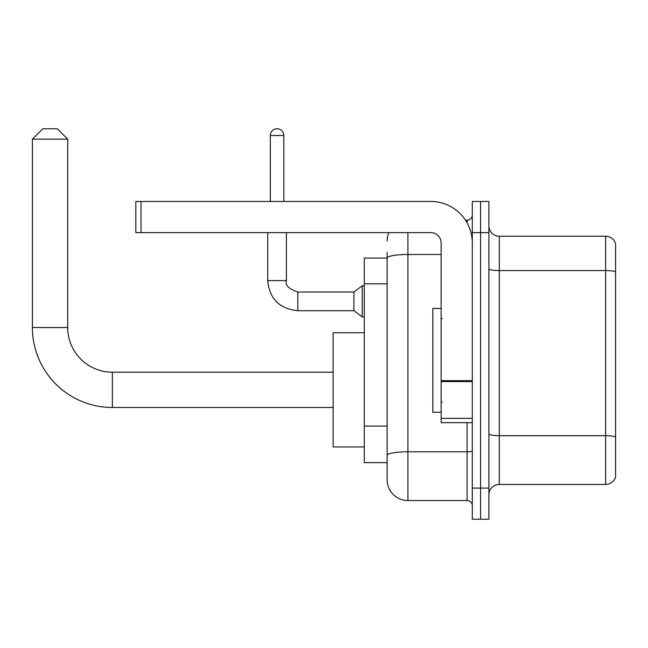 <?xml version="1.0" encoding="UTF-8"?>
<svg xmlns="http://www.w3.org/2000/svg" width="648" height="648" viewBox="0 0 648 648"><rect width="100%" height="100%" fill="white"/><g stroke="black" fill="none" stroke-linecap="round" stroke-linejoin="round"><path stroke-width="0.97" d="M407.908 232.616L407.908 500.54A20.768 20.768 0 0 1 387.139 479.771L387.139 252.347L387.139 258.058L364.289 258.058L364.289 462.632L387.139 462.632M472.295 488.074L472.295 519.234L480.597 519.234L480.597 488.074L480.597 519.234L488.908 519.234L488.908 488.074L480.597 488.074L480.597 232.616L480.597 488.074L472.295 488.074L472.295 232.616L480.597 232.616L480.597 201.463L480.597 232.616L488.908 232.616L488.908 488.074M488.908 232.616L488.908 201.463L472.295 201.463L472.295 232.616M407.908 500.54L467.103 500.54L467.103 422.65M465.442 220.15L467.103 220.15A5.192 5.192 0 0 0 472.295 214.958M387.139 479.771L387.139 459.003M441.142 254.478L407.908 254.478A20.768 3.605 180 0 0 387.139 258.082L387.139 252.347M472.295 505.732A5.192 5.192 0 0 0 467.103 500.54M387.139 240.926A20.768 20.768 0 0 1 388.873 232.616M488.908 494.829A10.384 10.384 0 0 1 499.292 484.445L605.629 484.445L605.629 236.253L499.292 236.253A10.384 10.384 0 0 1 488.908 225.869A10.384 10.384 0 0 0 499.292 236.253L499.292 484.445M615.6 243.729A10.384 10.384 0 0 0 605.629 236.253A10.384 10.384 0 0 1 615.6 243.729L615.6 476.969A10.384 10.384 0 0 1 605.629 484.445M488.908 268.774A10.384 1.806 0 0 0 499.292 270.572L605.629 270.572A10.384 1.806 180 0 1 615.6 271.877L615.6 244.555M333.137 407.495L112.363 407.495A79.963 79.963 0 0 1 32.4 327.532L32.4 139.15L42.784 128.766L57.324 128.766L67.708 139.15L32.4 139.15M112.363 407.495L112.363 372.187A44.655 44.655 0 0 1 67.708 327.532L67.708 139.15M364.289 332.724L333.137 332.724L333.137 446.95L364.289 446.95M270.313 201.463L270.313 135.521A6.747 6.747 0 0 1 277.061 128.766A6.747 6.747 0 0 1 283.808 135.521L283.808 201.463M297.829 310.708C279.563 308.902 269.519 298.866 267.713 280.592C269.519 298.866 279.563 308.902 297.829 310.708C279.563 308.902 269.519 298.866 267.713 280.592C269.519 298.866 279.563 308.902 297.829 310.708C279.563 308.902 269.519 298.866 267.713 280.592C269.519 298.866 279.563 308.902 297.829 310.708C279.563 308.902 269.519 298.866 267.713 280.592C269.519 298.866 279.563 308.902 297.829 310.708C279.563 308.902 269.519 298.866 267.713 280.592C269.519 298.866 279.563 308.902 297.829 310.708C279.563 308.902 269.519 298.866 267.713 280.592C269.519 298.866 279.563 308.902 297.829 310.708C279.563 308.902 269.519 298.866 267.713 280.592C269.519 298.866 279.563 308.902 297.829 310.708C279.563 308.902 269.519 298.866 267.713 280.592C269.519 298.866 279.563 308.902 297.829 310.708C279.563 308.902 269.519 298.866 267.713 280.592L286.408 280.592C284.804 285.071 288.611 288.887 297.829 292.013L353.905 292.013L353.905 310.708L297.829 310.708L297.829 292.037M353.905 292.013L362.216 285.784L362.216 316.937L364.289 316.937M472.295 422.65L441.142 422.65L441.142 380.66L472.295 380.66M472.295 243A41.537 41.537 0 0 0 430.75 201.463L141.021 201.463L141.021 232.616L430.75 232.616A10.384 10.384 0 0 1 441.142 243L441.142 380.66M141.021 232.616L135.829 232.616L135.829 201.463L141.021 201.463M441.142 308.424L432.832 308.424L432.832 412.266L441.142 412.266M387.139 283.8L364.289 283.8M387.139 426.068L364.289 426.068M472.295 450.887A5.192 0.899 0 0 1 467.103 451.786L407.908 451.786A20.768 3.605 180 0 0 387.139 455.39M467.103 222.888L467.103 220.15M615.6 436.987A10.384 1.806 180 0 0 605.629 435.691L499.292 435.691A10.384 1.806 0 0 1 488.908 433.885M32.4 327.532L67.708 327.532M286.408 232.616L286.392 280.592M270.313 135.521L283.808 135.521M472.295 381.567L441.142 381.567M441.142 418.365L472.295 418.365M333.137 372.187L112.363 372.187M353.905 310.708L362.216 316.937M267.713 280.592L267.713 232.616M362.216 285.784L364.289 285.784M442.179 318.808L441.142 317.771M442.179 401.882L441.142 402.926"/></g></svg>
